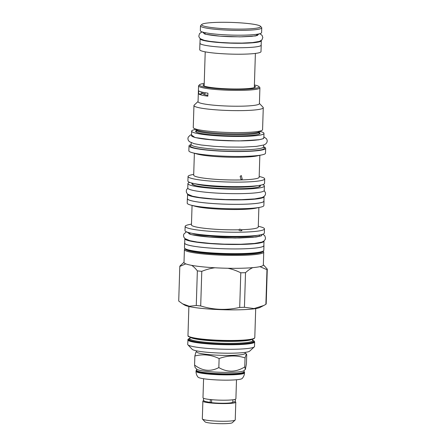 <?xml version="1.0" encoding="UTF-8"?>
<svg xmlns="http://www.w3.org/2000/svg" width="446" height="446" viewBox="0 0 446 446"><rect width="100%" height="100%" fill="white"/><g stroke="black" fill="none" stroke-linecap="round" stroke-linejoin="round"><path stroke-width="0.67" d="M203.894 94.323A25.099 2.799 -178.2 0 1 203.883 94.24A25.099 2.799 -178.2 0 1 205.21 93.392M199.986 43.039A30.651 3.417 1.8 0 0 199.936 43.223L199.73 49.712A30.651 3.417 1.8 0 0 202.997 51.362A30.651 3.417 1.8 0 0 237.389 54.217A30.651 3.417 1.8 0 0 260.999 51.636L261.205 45.146A30.651 3.417 1.8 0 0 261.166 44.962M199.936 43.223A30.651 3.417 1.8 0 0 203.203 44.873A30.651 3.417 1.8 0 0 237.59 47.728A30.651 3.417 1.8 0 0 261.205 45.146M261.3 40.703A30.607 3.412 1.8 0 1 237.724 43.279A30.607 3.412 1.8 0 1 203.382 40.424A30.607 3.412 -178.2 0 1 200.12 38.78L199.981 43.223A30.607 3.412 1.8 0 0 203.242 44.873A30.607 3.412 1.8 0 0 237.579 47.728A30.607 3.412 1.8 0 0 261.161 45.146L261.3 40.703A30.607 3.412 1.8 0 0 261.256 40.502M200.483 25.89L200.332 30.69A30.651 3.417 1.8 0 0 203.599 32.341A30.651 3.417 1.8 0 0 237.986 35.195A30.651 3.417 1.8 0 0 261.596 32.614L261.752 27.814A30.651 3.417 1.8 0 0 261.568 27.429L260.447 26.247A29.486 3.289 1.8 0 0 257.481 25.037A29.486 3.289 -178.2 0 0 226.022 22.3A29.486 3.289 -178.2 0 0 201.876 24.407L200.689 25.511A30.651 3.417 -178.2 0 0 200.483 25.89A30.651 3.417 -178.2 0 0 203.75 27.54A30.651 3.417 1.8 0 0 238.136 30.4A30.651 3.417 1.8 0 0 261.752 27.814M260.447 26.247A29.486 3.289 1.8 0 1 239.508 29.113A29.486 3.289 1.8 0 1 204.82 26.359A29.486 3.289 -178.2 0 1 201.876 24.407M196.669 350.857L196.641 351.855A24.251 2.704 -178.2 0 0 199.223 353.16A24.251 2.704 1.8 0 0 226.434 355.417A24.251 2.704 1.8 0 0 245.116 353.377L245.149 352.385M252.603 340.248L254.27 341.129L254.655 341.931L254.51 346.464A33.422 3.724 -178.2 0 1 254.287 346.877L249.704 351.125A28.951 3.228 -178.2 0 1 233.966 353.148A28.951 3.228 -178.2 0 1 192.204 349.318L187.894 344.791A33.422 3.724 -178.2 0 1 187.699 344.368L188.028 339.311L189.99 338.28A32.976 3.674 -178.2 0 0 191.813 341.179A32.976 3.674 1.8 0 0 233.804 344.228A32.976 3.674 1.8 0 0 252.603 340.27M254.287 346.877A33.422 3.724 -178.2 0 1 236.112 349.212A33.422 3.724 -178.2 0 1 187.894 344.791M182.498 303.787L184.605 305.064A38.479 4.287 1.8 0 0 239.641 309.786A38.479 4.287 -178.2 0 0 260.063 307.433L263.77 305.499L254.075 308.56L244.436 307.288A43.758 4.878 -178.2 0 1 242.106 307.361A43.758 4.878 1.8 0 1 239.703 307.411C226.596 310.433 213.589 309.942 200.7 305.95A43.758 4.878 1.8 0 1 196.273 305.488L189.288 306.257L182.498 303.787L178.718 301.044A43.758 4.878 1.8 0 1 178.718 301.017A43.758 4.878 1.8 0 1 178.723 300.983M263.084 251.176L263.458 251.533A39.688 4.427 -178.2 0 1 263.742 252.09A39.688 4.427 -178.2 0 1 241.899 255.352A39.688 4.427 -178.2 0 1 188.636 251.728A39.688 4.427 -178.2 0 1 184.41 249.593L184.003 262.482A39.688 4.427 1.8 0 0 185.792 263.87L179.805 266.429L178.718 301.044M196.273 305.488L197.361 270.873C195.365 268.314 193.452 266.474 191.629 265.348A39.688 4.427 -178.2 0 1 185.792 263.87M180.112 265.849A43.758 4.878 1.8 0 0 180.1 265.861A43.758 4.878 1.8 0 0 179.805 266.401A43.758 4.878 1.8 0 0 179.805 266.429M263.742 252.09L263.341 264.974A39.688 4.427 -178.2 0 1 259.946 266.647A39.688 4.427 -178.2 0 1 252.815 267.639A39.688 4.427 -178.2 0 1 241.492 268.236A39.688 4.427 1.8 0 1 227.9 268.263A39.688 4.427 -178.2 0 1 214.933 267.778C210.785 268.291 206.403 269.479 201.787 271.335L200.7 305.95M184.41 249.593A39.688 4.427 -178.2 0 1 184.728 249.063L185.123 248.729M263.865 245.3A39.688 4.427 -178.2 0 1 263.948 245.601L263.798 250.312A39.688 4.427 -178.2 0 1 263.48 250.847A39.688 4.427 -178.2 0 1 241.955 253.573A39.688 4.427 -178.2 0 1 188.691 249.955A39.688 4.427 -178.2 0 1 184.75 248.372A39.688 4.427 -178.2 0 1 184.466 247.82L184.611 243.109A39.688 4.427 -178.2 0 1 184.711 242.814M263.948 245.601A39.688 4.427 -178.2 0 1 242.106 248.862A39.688 4.427 -178.2 0 1 184.611 243.109M263.999 241.152A39.599 4.415 1.8 0 1 233.492 244.492A39.599 4.415 1.8 0 1 189.059 240.795A39.599 4.415 -178.2 0 1 184.839 238.666L184.7 243.109A39.599 4.415 1.8 0 0 188.92 245.239A39.599 4.415 1.8 0 0 233.353 248.935A39.599 4.415 1.8 0 0 263.859 245.595L263.999 241.152A39.599 4.415 1.8 0 0 263.976 241.002M185.006 230.576A39.688 4.427 1.8 0 0 242.496 236.33A39.688 4.427 -178.2 0 0 264.339 233.068L264.472 228.887A39.688 4.427 -178.2 0 1 242.63 232.149A39.688 4.427 1.8 0 1 185.14 226.395L185.006 230.576M191.479 224.109L188.836 224.661A39.688 4.427 1.8 0 0 185.14 226.395M258.29 226.211L260.888 226.925A39.688 4.427 -178.2 0 1 264.472 228.887M258.875 207.529L258.262 227.025A33.422 3.724 -178.2 0 1 240.74 229.746L241.949 230.526L241.091 230.827C239.435 230.682 238.733 230.342 238.984 229.79L239.892 229.06L240.74 229.746M238.85 229.946L238.984 229.79A33.422 3.724 1.8 0 1 191.451 224.923L192.064 205.433M190.676 205.049L195.108 206.269A33.422 3.724 1.8 0 0 240.505 209.458A33.422 3.724 -178.2 0 0 255.787 208.176L260.286 207.239A38.345 4.276 -178.2 0 1 242.758 208.711A38.345 4.276 1.8 0 1 190.676 205.049A38.345 4.276 1.8 0 1 187.209 203.153L187.353 198.704A38.345 4.276 -178.2 0 1 187.448 198.42M263.921 200.823A38.345 4.276 -178.2 0 1 264.004 201.118L263.865 205.561A38.345 4.276 -178.2 0 1 260.286 207.239M264.004 201.118A38.345 4.276 -178.2 0 1 242.897 204.268A38.345 4.276 -178.2 0 1 187.353 198.704M264.054 196.669A38.256 4.265 1.8 0 1 234.579 199.892A38.256 4.265 1.8 0 1 191.657 196.324A38.256 4.265 -178.2 0 1 187.582 194.266L187.443 198.71A38.256 4.265 1.8 0 0 191.518 200.767A38.256 4.265 1.8 0 0 234.44 204.335A38.256 4.265 1.8 0 0 263.915 201.113L264.054 196.669A38.256 4.265 1.8 0 0 264.032 196.508M187.917 183.601A38.256 4.265 -178.2 0 0 191.992 185.659A38.256 4.265 1.8 0 0 234.914 189.227A38.256 4.265 1.8 0 0 264.389 186.004L264.249 190.448A38.256 4.265 1.8 0 1 234.774 193.67A38.256 4.265 1.8 0 1 191.852 190.102A38.256 4.265 -178.2 0 1 187.777 188.045L187.917 183.601A38.256 4.265 -178.2 0 1 189.701 182.381M264.389 186.004A38.256 4.265 1.8 0 0 262.683 184.677M187.905 181.02A38.345 4.276 1.8 0 0 243.455 186.579A38.345 4.276 -178.2 0 0 264.556 183.429L264.701 178.896A38.345 4.276 -178.2 0 1 243.594 182.046A38.345 4.276 1.8 0 1 188.05 176.488L187.905 181.02M193.709 174.375L191.624 174.81A38.345 4.276 1.8 0 0 188.05 176.488M259.182 176.432L261.239 176.995A38.345 4.276 -178.2 0 1 264.701 178.896M259.845 155.32L259.159 177.229A32.753 3.652 -178.2 0 1 241.13 179.922L240.154 176.371L241.269 175.523L242.228 179.108L241.13 179.922A32.753 3.652 1.8 0 1 193.687 175.172L194.372 153.262M261.93 154.885L256.818 155.955A32.753 3.652 -178.2 0 1 241.844 157.209A32.753 3.652 1.8 0 1 197.361 154.082L192.321 152.699A38.345 4.276 1.8 0 0 244.402 156.356A38.345 4.276 -178.2 0 0 261.93 154.885A38.345 4.276 -178.2 0 0 265.509 153.207L265.66 148.317A38.345 4.276 -178.2 0 1 244.559 151.467A38.345 4.276 -178.2 0 1 189.009 145.909A38.345 4.276 -178.2 0 1 191.066 144.604M202.294 92.171L203.12 93.314A16.781 1.868 1.8 0 0 201.235 94.095A16.781 1.868 1.8 0 0 198.542 93.833L198.637 90.811A30.696 3.423 -178.2 0 0 207.931 93.164L207.836 96.185A30.696 3.423 -178.2 0 1 198.542 93.833M207.864 95.388A25.98 2.893 -178.2 0 1 205.796 94.942A25.98 2.893 -178.2 0 1 203.075 93.732A25.98 2.893 -178.2 0 1 203.12 93.314M201.308 91.926L201.235 94.095M198.554 85.888L198.052 101.705A30.696 3.423 1.8 0 0 242.518 106.159A30.696 3.423 -178.2 0 0 259.41 103.634L259.906 87.812A30.696 3.423 -178.2 0 1 243.014 90.337A30.696 3.423 -178.2 0 1 198.554 85.888A30.696 3.423 -178.2 0 1 198.754 85.509L199.674 84.656A29.798 3.323 -178.2 0 1 204.223 83.385M254.404 84.963A29.798 3.323 -178.2 0 1 258.864 86.518A29.798 3.323 -178.2 0 1 242.641 89.345A29.798 3.323 -178.2 0 1 212.185 88.152A29.798 3.323 -178.2 0 1 199.674 84.656M254.371 85.905A26.219 2.921 -178.2 0 1 255.402 86.97A26.219 2.921 -178.2 0 1 241.035 88.938A26.219 2.921 -178.2 0 1 203.103 85.331A26.219 2.921 -178.2 0 1 204.196 84.327M258.864 86.518L259.728 87.427A30.696 3.423 -178.2 0 1 259.906 87.812M259.416 103.444L263.062 107.274A34.677 3.863 -178.2 0 1 263.268 107.715A34.677 3.863 -178.2 0 1 244.179 110.563A34.677 3.863 1.8 0 1 193.949 105.54L193.257 127.506A34.677 3.863 1.8 0 0 193.899 128.275A34.677 3.863 1.8 0 0 243.488 132.529A34.677 3.863 -178.2 0 0 261.891 130.41A34.677 3.863 -178.2 0 0 262.577 129.68L263.268 107.715M198.057 101.515L194.183 105.111A34.677 3.863 1.8 0 0 193.949 105.54M263.982 133.404L263.842 137.853A36.198 4.036 1.8 0 1 235.956 140.903A36.198 4.036 1.8 0 1 195.342 137.524A36.198 4.036 -178.2 0 1 191.485 135.578L191.624 131.135A36.198 4.036 -178.2 0 0 195.482 133.081A36.198 4.036 1.8 0 0 236.096 136.459A36.198 4.036 1.8 0 0 263.982 133.404A36.198 4.036 1.8 0 0 260.124 131.459A36.198 4.036 -178.2 0 0 259.962 131.419M191.624 131.135A36.198 4.036 -178.2 0 1 195.755 129.401M263.664 145.017L263.603 146.868A36.243 4.042 -178.2 0 1 243.655 149.845A36.243 4.042 1.8 0 1 191.156 144.588L191.211 142.737M191.161 144.459L190.392 145.686A37.046 4.131 1.8 0 0 206.838 149.917A37.046 4.131 1.8 0 0 243.973 151.322A37.046 4.131 -178.2 0 0 264.294 148.005L263.608 146.734M263.692 146.89A38.345 4.276 -178.2 0 1 265.66 148.317M189.009 145.909L188.859 150.798A38.345 4.276 1.8 0 0 192.321 152.699M191.629 265.348A39.688 4.427 1.8 0 0 214.933 267.778M252.815 267.639C250.518 268.62 248.093 270.304 245.523 272.673A43.758 4.878 -178.2 0 1 240.795 272.796C236.28 270.588 231.981 269.077 227.9 268.263M245.523 272.673L244.436 307.288M240.795 272.796L239.703 307.411M266.195 303.732A43.758 4.878 -178.2 0 1 266.195 303.765A43.758 4.878 -178.2 0 1 265.888 304.311L263.77 305.499M263.346 264.729L267.282 269.116A43.758 4.878 -178.2 0 1 267.282 269.15A43.758 4.878 -178.2 0 1 266.976 269.696L265.888 304.311M266.976 269.696L259.946 266.647M197.361 270.873A43.758 4.878 1.8 0 0 201.787 271.335M194.863 356.008L194.579 365.045L195.064 367.432L196.736 369.193A23.761 2.648 -178.2 0 0 199.128 370.169A23.761 2.648 1.8 0 0 224.477 372.371A23.761 2.648 1.8 0 0 243.929 370.676L245.395 369.316L246.437 363.746L246.716 354.709L246.309 353.829L245.049 357.887C236.497 355.144 227.856 355.356 219.12 358.539C211.131 354.732 203.041 353.89 194.863 356.008L195.972 351.939L196.647 351.587M219.12 358.539L218.835 367.576C210.59 371.919 202.501 371.078 194.579 365.045M245.395 369.316L244.765 366.924C235.956 372.332 227.315 372.544 218.835 367.576M245.049 357.887L244.765 366.924M196.591 369.037L196.552 370.314A23.761 2.648 -178.2 0 0 199.083 371.59A23.761 2.648 1.8 0 0 225.743 373.804A23.761 2.648 1.8 0 0 244.046 371.802L244.085 370.531M244.051 371.657L244.38 372.003A24.251 2.704 -178.2 0 1 244.52 372.31A24.251 2.704 -178.2 0 1 225.838 374.35A24.251 2.704 -178.2 0 1 198.626 372.092A24.251 2.704 -178.2 0 1 196.045 370.788A24.251 2.704 -178.2 0 1 196.207 370.487L196.558 370.163M242.128 378.526A22.161 2.47 -178.2 0 1 224.098 380.148A22.161 2.47 -178.2 0 1 200.304 378.085A22.161 2.47 -178.2 0 1 198.041 377.143C196.669 375.471 195.995 373.531 196.028 371.317A24.251 2.704 -178.2 0 0 198.609 372.622A24.251 2.704 -178.2 0 0 225.821 374.885A24.251 2.704 -178.2 0 0 244.503 372.845C244.397 375.053 243.605 376.948 242.128 378.526M203.582 378.726L202.986 397.782A16.463 1.834 1.8 0 0 204.742 398.668A16.463 1.834 1.8 0 0 223.212 400.207A16.463 1.834 1.8 0 0 235.901 398.819L236.497 379.763M210.841 399.599A1.567 0.892 96.3 0 0 210.166 401.294A1.567 0.892 96.3 0 0 210.897 402.604A1.567 0.892 96.3 0 0 211.571 402.225L211.649 399.739A1.567 0.892 96.3 0 0 211.588 399.672M232.857 401.695L232.84 402.102A13.514 1.505 -178.2 0 1 225.224 403.217A13.514 1.505 -178.2 0 1 211.003 402.604M234.953 399.399A1.567 1.555 -167.4 0 1 235.36 400.82A1.567 1.555 -167.4 0 1 232.851 401.69L232.912 399.772M203.738 400.608A16.463 1.834 1.8 0 0 202.88 401.16A16.463 1.834 1.8 0 0 204.63 402.047A16.463 1.834 1.8 0 0 223.106 403.585A16.463 1.834 1.8 0 0 235.795 402.197A16.463 1.834 1.8 0 0 234.942 401.578M202.88 401.16L202.322 418.85A16.463 1.834 1.8 0 0 202.423 419.062A16.463 1.834 1.8 0 0 204.078 419.736A16.463 1.834 1.8 0 0 221.645 421.264A16.463 1.834 1.8 0 0 235.126 420.087A16.463 1.834 1.8 0 0 235.237 419.887L235.795 402.197M202.423 419.062L205.088 421.866A13.692 1.528 1.8 0 0 206.47 422.429A13.692 1.528 1.8 0 0 221.077 423.7A13.692 1.528 1.8 0 0 232.288 422.719L235.126 420.087M254.655 341.931A33.422 3.724 -178.2 0 1 236.257 344.68A33.422 3.724 -178.2 0 1 191.401 341.63A33.422 3.724 -178.2 0 1 187.838 339.83M189.979 338.704A32.034 3.574 -178.2 0 0 192.655 341.157A32.034 3.574 1.8 0 0 231.853 344.139A32.034 3.574 1.8 0 0 252.587 340.672M189.985 338.832L189.979 338.743A31.32 3.49 -178.2 0 0 193.313 340.426A31.32 3.49 1.8 0 0 228.458 343.348A31.32 3.49 1.8 0 0 252.587 340.711L252.575 340.8M252.146 339.35A31.32 3.49 1.8 0 1 225.804 341.368A31.32 3.49 1.8 0 1 193.374 338.475A31.32 3.49 -178.2 0 1 190.509 337.416M191.919 337.8A32.976 3.674 1.8 0 0 228.079 340.867A32.976 3.674 1.8 0 0 254.276 338.285M236.391 340.41A33.422 3.724 -178.2 0 1 191.535 337.366A33.422 3.724 -178.2 0 1 187.972 335.565C188.831 336.468 186.238 335.827 191.825 337.789C200.02 340.008 224.427 341.463 240.026 340.677C247.084 340.393 251.756 339.718 254.058 338.653L254.789 337.667A33.422 3.724 -178.2 0 1 236.391 340.41M262.934 251.31A38.852 4.332 1.8 0 1 232.979 254.577A38.852 4.332 1.8 0 1 189.411 250.953A38.852 4.332 -178.2 0 1 185.268 248.868M184.75 248.372L185.553 249.141A38.852 4.332 -178.2 0 0 189.416 250.691A38.852 4.332 1.8 0 0 230.66 254.298A38.852 4.332 1.8 0 0 262.627 251.566L263.48 250.847M257.024 235.388A34.766 3.875 -178.2 0 1 240.249 236.926A34.766 3.875 -178.2 0 1 192.159 233.347M260.068 185.28A34.32 3.824 1.8 0 1 236.547 188.77A34.32 3.824 1.8 0 1 195.51 185.569A34.32 3.824 -178.2 0 1 192.271 183.15M257.392 185.681A33.422 3.724 -178.2 0 1 241.208 187.175A33.422 3.724 -178.2 0 1 194.913 183.719M261.891 130.41L259.171 131.832A31.945 3.562 -178.2 0 1 242.217 133.789A31.945 3.562 -178.2 0 1 196.524 129.864L193.899 128.275M259.338 131.726L259.187 132.144A31.365 3.496 -178.2 0 1 241.922 134.72A31.365 3.496 -178.2 0 1 196.485 130.176L196.43 131.994M196.48 130.444A32.263 3.596 -178.2 0 0 198.994 132.992A32.263 3.596 1.8 0 0 238.839 135.991A32.263 3.596 1.8 0 0 259.176 132.412M191.501 135.01L195.019 137.535L213.378 140.022L238.504 140.942L258.49 139.86L263.357 138.689L263.859 137.284M186.991 232.031L190.776 234.535L209.559 237.099L235.343 238.075L256.143 237.01L261.412 235.834L262.27 234.401M202.517 32.04L205.099 34.169L219.9 36.159L240.076 36.862L255.775 35.931L259.327 33.824M205.405 92.779L205.049 93.571M255.391 53.42L254.32 87.594M205.216 51.847L204.145 86.017M205.149 32.692L205.104 34.063M256.667 34.309L256.623 35.68M190.024 337.254L189.979 338.743M252.637 339.222L252.587 340.711M255.703 308.593L254.789 337.667M188.887 306.491L187.972 335.565M179.805 266.401L178.718 301.017M259.355 235.048L259.316 236.319M189.857 232.862L189.818 234.133M259.6 186.523L257.966 187.175C254.081 188.095 247.708 188.619 238.855 188.742C223.05 189.009 202.947 187.526 195.699 185.592L192.661 184.421M259.572 185.369L259.533 186.573M192.761 183.267L192.722 184.477M196.363 129.747L196.485 130.176M196.424 132.172L199.189 133.014C206.403 134.96 227.371 136.381 242.496 135.924C250.646 135.656 255.887 135.132 258.217 134.352L259.126 134.146M259.187 132.144L259.132 133.962M267.282 269.15L266.195 303.765M184.014 262.237L180.1 265.861M245.127 353.109L246.309 353.829M196.045 370.788L196.028 371.317M244.52 372.31L244.503 372.845M235.36 400.82L235.042 399.371M203.805 398.389L203.376 399.499L203.649 400.48L204.664 401.344L210.897 402.604M191.512 134.62L190.208 135.183L188.251 137.128L187.9 138.505L188.162 140.055L189.338 141.644L194.155 143.679L201.146 144.989L214.242 146.349L227.276 147.024L243.237 147.124L256.45 146.372L263.681 145.011L265.543 144.08L266.641 142.949L267.176 141.605L267.176 140.3L266.502 138.767L263.87 136.894M196.106 137.708L205.394 139.224L228.045 140.785L242.066 140.886L259.087 139.693M187.799 188.201L186.601 189.656L186.25 191.033L186.512 192.583L187.688 194.172L192.505 196.212L199.496 197.517L212.591 198.877L225.626 199.557L241.581 199.657L254.8 198.899L262.031 197.539L263.893 196.614L264.991 195.476L265.526 194.138L265.521 192.834L264.216 190.604M186.422 231.803L183.864 234.05L183.512 235.432L183.774 236.993L184.962 238.593L189.907 240.684L197.149 242.033L210.713 243.444L224.221 244.146L240.762 244.252L254.449 243.466L261.925 242.061L263.893 241.063L265.175 239.541L265.526 238.053L264.796 235.767L262.856 234.206M260.191 236.018L253.038 237.317L239.552 238.013L225.013 237.908C212.012 237.523 198.732 236.374 191.445 234.613L188.948 233.771M202.083 31.895L199.54 33.55L198.81 36.159L199.312 37.592L200.483 38.819L204.229 40.313L209.826 41.361L220.224 42.442L230.56 42.978L241.949 43.084L252.492 42.576L259.41 41.406L261.913 39.906L262.828 37.553L262.047 35.306L259.773 33.706M257.682 35.368L251.912 36.343L241.849 36.817L231.206 36.734C220.502 36.416 212.023 35.585 205.768 34.242L204.067 33.684"/></g></svg>
